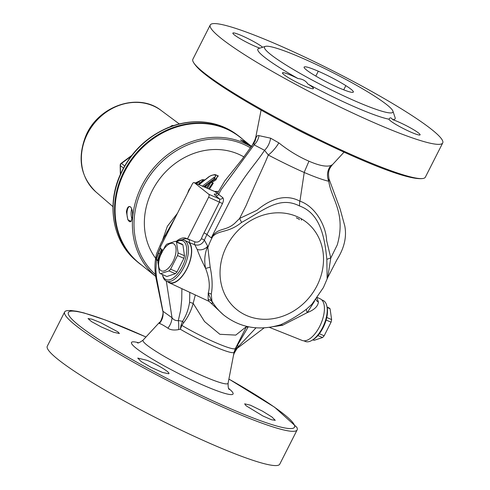<?xml version="1.0" encoding="UTF-8"?>
<svg xmlns="http://www.w3.org/2000/svg" width="490" height="490" viewBox="0 0 490 490"><rect width="100%" height="100%" fill="white"/><g stroke="black" fill="none" stroke-linecap="round" stroke-linejoin="round"><path stroke-width="0.73" d="M345.848 85.634C337.647 80.519 328.465 75.717 318.292 71.215C308.596 67.093 303.867 65.856 304.1 67.516C304.608 68.655 307.101 70.658 311.591 73.525C319.792 78.639 328.98 83.441 339.154 87.943C348.849 92.071 353.578 93.302 353.339 91.642C352.837 90.503 350.338 88.5 345.848 85.634L343.717 89.835M353.363 92.096L353.339 91.642L352.984 92.347M442.721 142.945L425.345 177.19A130.34 14.62 -153.1 0 1 423.023 178.476A130.34 14.62 -153.1 0 1 358.196 157.572A130.34 14.62 -153.1 0 1 203.534 72.404A130.34 14.62 -153.1 0 1 193.195 61.881A130.34 14.62 -153.1 0 1 192.87 59.247L210.241 25.002A130.34 14.62 -153.1 0 1 333.096 70.934A130.34 14.62 -153.1 0 1 442.721 142.945A130.34 14.62 -153.1 0 1 375.567 123.327A130.34 14.62 -153.1 0 1 210.241 25.002M259.829 48.155A17.377 1.948 -153.1 0 1 242.342 39.959A17.377 1.948 -153.1 0 1 232.866 33.093A17.377 1.948 -153.1 0 1 245.447 37.356A17.377 1.948 -153.1 0 1 262.444 47.065A17.377 1.948 -153.1 0 1 262.664 47.248M291.403 75.466A17.377 1.948 -153.1 0 1 298.049 78.578C302.477 78.976 305.754 80.776 307.879 83.992A17.377 1.948 -153.1 0 1 313.447 88.574A17.377 1.948 -153.1 0 1 297.069 82.449A17.377 1.948 -153.1 0 1 282.454 72.851A17.377 1.948 -153.1 0 1 291.403 75.466M307.879 83.992A76.967 8.636 -153.1 0 0 355.464 107.212A76.967 8.636 -153.1 0 0 389.072 119.223C389.875 117.282 391.075 117.422 392.662 119.633A17.377 1.948 -153.1 0 1 410.289 127.804A17.377 1.948 -153.1 0 1 420.095 134.854A17.377 1.948 -153.1 0 1 407.515 130.591A17.377 1.948 -153.1 0 1 390.518 120.883A17.377 1.948 -153.1 0 1 389.072 119.223L389.25 118.831M145.989 336.985L105.62 320.099L83.919 312.908L77.12 311.303L70.633 310.482L66.977 310.678A130.34 14.62 26.9 0 0 64.656 311.971A130.34 14.62 26.9 0 0 75.319 325.127A130.34 14.62 26.9 0 0 229.982 410.295A130.34 14.62 26.9 0 0 297.13 429.914A130.34 14.62 26.9 0 0 296.805 427.28L274.614 407.221L228.91 379.052M297.13 429.914L279.759 464.159A130.34 14.62 -153.1 0 1 212.605 444.54A130.34 14.62 -153.1 0 1 47.279 346.216L64.656 311.971M117.943 331.889L119.425 333.525L113.576 332.251L101.24 326.91L91.489 321.587L88.041 318.574L91.808 319.143L100.566 322.622L117.943 331.889M146.902 360.291C157.566 364.48 171.359 373.062 168.652 373.766L162.545 372.455L151.373 367.494L141.267 361.638L137.745 358.086L146.902 360.291M246.017 405.708L244.657 403.834L250.451 405.205L262.493 411.141L271.968 417.008L275.257 420.328L271.497 419.746L262.885 415.973L246.017 405.708M141.763 265.231A80.795 70.762 -51.3 0 1 137.108 261.58A80.795 70.762 -51.3 0 1 134.162 155.716A80.795 70.762 -51.3 0 1 238.134 135.571A80.795 70.762 -51.3 0 1 242.709 139.325M120.338 174.416L120.191 165.332A2.481 0.827 -0.9 0 0 120.369 165.632A2.481 2.174 -51.3 0 1 121.489 163.433A2.481 0.343 -126.7 0 0 121.189 163.299L131.681 155.483M170.202 126.794L171.286 125.979A2.481 0.343 53.3 0 1 171.586 126.12A2.481 2.174 -51.3 0 1 173.454 125.642M131.743 208.875A7.571 2.916 -92 0 0 132.061 219.226M130.469 206.854C132.141 208.691 132.815 211.95 132.49 216.641L131.155 221.296L127.902 219.949L126.414 211.766C127.155 207.411 128.509 205.775 130.469 206.854L130.781 207.154M130.818 207.196A7.571 2.916 -92 0 0 130.579 206.976A7.571 2.916 -92 0 0 129.642 206.621A7.571 2.916 -92 0 0 126.996 214.289A7.571 2.916 -92 0 0 130.175 221.756A7.571 2.916 -92 0 0 131.259 221.155M251.382 146.822L240.51 139.822L244.179 141.279L251.603 146.51M251.505 146.651A7.571 0.447 32.6 0 0 244.982 142.376A7.571 0.447 32.6 0 0 240.639 140.042M251.352 146.859A80.691 70.664 128.7 0 0 250.488 146.339A80.691 70.664 128.7 0 0 149.407 173.411A80.691 70.664 128.7 0 0 155.753 276.427M155.508 274.553A79.447 69.58 -51.3 0 1 151.435 173.503A79.447 69.58 -51.3 0 1 250.292 147.76A79.447 69.58 -51.3 0 1 250.586 147.931M155.753 276.446L139.362 263.308A80.691 70.664 -51.3 0 1 131.718 160.083A80.691 70.664 -51.3 0 1 233.191 132.472A80.691 70.664 -51.3 0 1 240.308 137.402L251.621 146.467M155.587 258.206A68.275 59.792 -51.3 0 1 157.933 181.208A68.275 59.792 -51.3 0 1 230.459 151.379A68.275 59.792 -51.3 0 1 243.953 156.959M312.871 339.827L314.047 340.336L322.518 337.549A17.873 8.391 -66.5 0 0 324.147 335.809L331.062 322.181A17.873 8.391 -66.5 0 0 331.626 319.59L330.07 308.755A17.873 8.391 -66.5 0 0 329.562 308.284A17.873 8.391 -66.5 0 0 329.004 307.904L327.087 307.071M317.888 335.54L322.518 337.549M311.714 340.489L312.853 339.84A21.101 9.91 -66.5 0 0 327.081 307.052L326.781 305.772A22.344 10.492 113.5 0 1 311.714 340.489A22.344 10.492 113.5 0 1 305.233 341.408L303.898 340.826M321.685 299.831L323.026 300.413A22.344 10.492 113.5 0 1 324.172 301.111A22.344 10.492 113.5 0 1 326.781 305.772M327.179 307.506L330.07 308.755M326.769 317.483L331.626 319.59M326.12 320.037L331.062 322.181M319.358 333.727L324.147 335.809M174.03 244.008A14.896 6.995 -66.5 0 0 159.128 259.914A14.896 6.995 -66.5 0 0 168.842 267.705A14.896 6.995 -66.5 0 0 174.03 244.008M159.434 272.857L157.878 262.021A17.873 8.391 113.5 0 1 158.448 259.43L165.357 245.802A17.873 8.391 113.5 0 1 166.986 244.063L175.457 241.27A17.873 8.391 113.5 0 1 176.014 241.65A17.873 8.391 113.5 0 1 176.523 242.127L178.078 252.956A17.873 8.391 113.5 0 1 177.515 255.547L170.6 269.175A17.873 8.391 113.5 0 1 168.97 270.915L160.5 273.708A17.873 8.391 113.5 0 1 159.434 272.857M175.457 241.27L181.851 244.045A17.873 8.391 113.5 0 1 182.911 244.896L184.473 255.731A17.873 8.391 113.5 0 1 183.903 258.322L176.994 271.95A17.873 8.391 113.5 0 1 175.359 273.69L166.888 276.483L160.5 273.708M175.359 273.69L168.97 270.915M176.994 271.95L170.6 269.175M183.903 258.322L177.515 255.547M184.473 255.731L178.078 252.956M162.423 274.559L162.723 275.839A22.344 10.492 -66.5 0 0 166.484 281.199A22.344 10.492 -66.5 0 0 184.411 266.174A22.344 10.492 -66.5 0 0 185.422 240.896A22.344 10.492 -66.5 0 0 184.271 240.204A22.344 10.492 -66.5 0 0 177.79 241.117L176.651 241.772A21.101 9.91 113.5 0 1 176.651 241.772A21.101 9.91 113.5 0 1 183.86 241.564A21.101 9.91 113.5 0 1 180.093 270.505A21.101 9.91 113.5 0 1 162.423 274.559A21.101 9.91 113.5 0 1 162.417 274.541M184.271 240.204L187.284 241.509A22.344 10.492 113.5 0 1 188.436 242.207A22.344 10.492 113.5 0 1 187.431 267.479A22.344 10.492 113.5 0 1 169.497 282.503L166.484 281.199M182.911 244.896L176.523 242.127M238.483 346.565C238.152 347.918 238.103 347.925 238.336 346.589L237.515 345.205L248.301 326.744M256.025 327.81L238.336 346.589A14.896 13.242 -175.3 0 0 233.828 353.566L228.095 383.217A47.671 5.347 -153.1 0 1 203.479 376.204A47.671 5.347 -153.1 0 1 146.914 345.052A47.671 5.347 -153.1 0 1 143.111 340.103C139.889 342.449 138.002 343.361 137.451 342.835M166.833 232.462L175.567 217.003M177.411 213.371L167.378 226.264L162.288 240.811M198.015 184.246L199.896 183.382L199.632 183.168L203.816 179.659L201.261 180.106L196.361 183.53M200.03 183.566L198.444 184.43M162.11 249.698L158.111 260.735L157.511 260.472L159.618 253.734L161.578 249.269M209.432 189.201L213.285 183.15A0.747 0.637 10.7 0 1 212.587 183.046L208.587 188.834M213.285 183.15L212.36 182.825M212.127 182.85L210.902 182.317A0.747 0.349 -66.5 0 0 210.78 182.139A0.747 0.349 -66.5 0 0 210.645 182.139M211.747 182.562L215.986 179.855L217.762 175.683M203.668 186.696L214.357 178.679L216.078 174.954L218.344 175.941L215.416 179.138L215.986 179.855M204.391 179.91L203.816 179.659M301.221 218.724L301.466 220.157A0.747 0.386 173.1 0 1 301.405 220.028L301.185 218.699M297.13 218.381L296.524 217.713A0.747 0.704 53.4 0 0 296.989 218.203M209.408 301.644L210.786 302.9C212.201 303.88 212.678 303.537 212.207 301.865L211.943 301.191A4.967 4.177 -21.4 0 0 211.46 300.719L212.207 301.865A7.448 6.989 167 0 0 208.121 299.372L208.985 301.43M162.729 250.188L160.824 248.663A2.481 1.164 113.5 0 1 161.002 245.711L192.258 184.111A2.481 1.164 113.5 0 1 194.181 182.58A2.481 1.164 113.5 0 1 194.303 182.66L208.801 194.279A2.481 1.164 113.5 0 1 208.618 197.225L187.413 239.034L189.422 239.91L189.275 242.562L194.806 244.767C198.946 245.864 202.143 244.326 204.391 240.155L207.668 246.127L206.903 248.375C204.575 254.88 204.152 261.587 205.635 268.489A4.967 0.606 164.7 0 1 210.192 267.246L207.668 246.127A7.448 5.268 -15.3 0 1 197.158 249.398C199.112 254.806 201.935 261.176 205.635 268.489C209.365 278.197 210.235 286.393 208.232 293.087L211.46 300.719M269.329 327.338L302.22 340.464A22.681 10.651 -66.5 0 0 320.356 325.017A22.681 10.651 -66.5 0 0 321.311 299.5A22.681 10.651 -66.5 0 0 320.276 298.857L317.373 297.491M273.151 326.677L282.485 325.311L307.285 312.602C314.243 309.913 317.949 306.385 318.414 302.018L316.963 298.061M318.414 302.018A7.448 5.678 -8.1 0 1 315.854 299.537M156.377 259.645L156.298 258.922L156.237 259.565L157.511 260.472M157.443 260.447L158.056 261.084M157.345 260.055L157.419 260.57M254.861 141.714L255.817 138.327L253.955 143.227M253.771 143.699C254.022 142.835 254.126 143.215 254.09 144.856L264.545 150.301L268.3 155.024C281.487 161.914 293.437 167.727 304.149 172.449L308.951 161.186C298.496 156.665 288.457 150.559 278.841 142.872A14.896 4.673 -51.3 0 1 268.3 155.024C262.622 168.958 259.008 175.028 246.176 205.402L239.61 218.448L235.029 223.017M278.841 142.872L270.609 138.18L258.99 135.644A14.896 13.873 -70.8 0 1 254.09 144.856L221.272 189.428L218.632 194.365L217.621 193.091L215.882 194.279M258.99 135.644C257.66 135.173 256.607 136.067 255.817 138.327L255.817 138.327A38.851 4.361 -153.1 0 1 255.682 137.69L261.09 110.103M270.609 138.18A14.896 9.727 -71.2 0 1 264.545 150.301C255.811 163.85 247.487 170.924 231.641 197.739L211.251 237.864L212.77 236.462C219.183 229.73 228.438 233.16 241.619 222.393C264.061 210.235 279.245 195.651 299.47 205.941C320.08 213.364 324.594 236.505 326.836 259.369L327.149 278.89L323.418 287.55L311.952 304.198L306.587 309.08C298.502 315.235 290.007 320.38 281.095 324.533L279.87 324.944C259.204 330.989 240.7 327.859 224.371 315.548A68.275 59.792 -51.3 0 1 211.943 301.191L211.257 294.227C212.715 286.846 212.36 277.848 210.192 267.246M332.055 164.842L330.977 165.491A14.896 13.928 -111.3 0 0 328.79 181.275C331.026 198.652 346.399 212.948 337.249 244.92L330.787 258.016L326.622 240.492C326.162 226.57 315.836 206.627 299.935 201.169L304.235 172.486C314.911 177.043 323.094 179.971 328.79 181.275L328.986 178.856C327.969 171.917 328.576 169.491 332.361 164.793L344.011 152.176M330.977 165.491C326.505 167.066 319.162 165.632 308.951 161.186M178.611 329.605A14.896 5.586 85.6 0 0 178.305 320.54C175.732 320.864 173.638 319.921 172.021 317.722L162.784 311.144C164.04 313.245 160.585 322.879 159.55 322.298L159.379 323.516C160.947 323.872 163.782 325.421 167.886 328.165C170.361 329.96 173.932 330.438 178.611 329.605L180.308 329.219L181.864 325.409L183.664 322.696C188.087 317.03 191.253 310.58 193.164 303.359L204.538 321.532L219.869 334.29L235.782 335.093L246.525 326.518L235.323 348.611L233.828 353.566M159.317 250.127L160.487 247.511M159.379 323.516A14.896 14.633 115.2 0 0 162.986 311.493L156.573 277.977L155.881 270.113L156.482 259.761M162.784 311.144L156.022 278.253C154.436 270.014 154.62 261.844 156.579 253.734L161.032 243.132L167.482 231.182M167.886 328.165A14.896 11.282 124.4 0 0 172.021 317.722L166.324 281.125M255.682 137.69L254.849 140.109A38.483 4.318 26.9 0 0 255.014 141.01A7.448 5.494 -164.9 0 0 255.474 140.115M189.795 292.414L189.593 302.269C188.43 309.551 186.078 315.909 182.525 321.342L178.305 320.54L180.669 310.139L181.753 299.176L181.876 288.696M183.664 322.696A4.967 1.39 45.2 0 0 182.525 321.342L181.043 325.231L180.308 329.219A39.041 4.379 26.9 0 0 214.026 346.393A39.041 4.379 26.9 0 0 233.932 352.488L235.371 348.807L237.515 345.205A4.967 2.242 -154.4 0 0 236.756 345.732M181.043 325.231L181.864 325.409A38.483 4.318 -153.1 0 0 235.323 348.611A4.967 0.839 -152.3 0 0 235.371 348.807M247.811 327.534A4.967 0.447 27.5 0 1 246.525 326.518L246.605 326.365M189.593 302.269L193.164 303.359L195.302 294.998M223.25 314.647L210.804 302.918M276.176 325.991L282.485 325.311A4.967 1.721 69.9 0 0 281.095 324.533M317.024 285.682A55.86 48.92 -51.3 0 1 227.409 299.102A55.86 48.92 -51.3 0 1 270.909 213.364A55.86 48.92 -51.3 0 1 317.024 285.682M328.986 178.856L340.097 208.912L344.788 225.982C347.502 240.21 341.757 252.032 336.863 259.872L327.743 277.487L330.781 258.01A14.896 6.094 -6.4 0 0 326.836 259.369M299.47 205.941L299.709 201.071C283.581 192.613 267.693 201.237 256.962 210.259L239.61 218.442A14.896 2.199 -119.7 0 0 241.619 222.393M235.035 223.024C226.098 231.256 218.981 227.44 212.66 235.813L211.251 237.864L206.994 234.453L222.491 203.54C223.685 200.802 223.789 198.854 222.797 197.703L218.632 194.365A2.481 2.174 128.7 0 1 215.52 195.663L219.685 199.001L219.526 201.96L204.048 232.83A70.756 61.967 128.7 0 0 201.353 238.74A2.481 0.386 -157.8 0 1 204.391 240.155A68.275 59.792 -51.3 0 1 206.994 234.453L204.048 232.83M212.66 235.813A14.896 7.724 -135.6 0 1 212.77 236.462A68.275 59.792 -51.3 0 0 207.754 247.854A4.967 2.266 178.8 0 1 206.903 248.375M211.257 294.227A4.967 3.761 -164.7 0 0 208.232 293.087L208.121 299.372M306.587 309.08A4.967 2.217 53.6 0 0 307.285 312.602L314.543 301.185M297.614 218.473L298.698 218.944A0.747 0.349 113.5 0 1 298.808 218.957L297.614 218.436M199.007 184.675L209.365 176.541C213.273 173.687 218.828 175.028 213.579 177.729L202.401 186.151M216.078 174.954L216.078 174.954C215.079 174.268 212.77 174.795 209.163 176.535A0.992 0.349 -122.8 0 0 209.089 176.719M209.365 176.541A0.992 0.349 -122.8 0 0 209.163 176.535L198.891 184.626M210.755 182.127L215.416 179.138L214.357 178.679A0.992 0.355 -121.2 0 0 213.579 177.729M188.001 192.49L190.365 187.829M195.339 183.082L201.268 180.106M198.934 182.102L199.632 183.168M165.669 236.517L166.312 235.243M157.29 260.374L156.298 258.922L158.209 253.03L160.493 247.891M165.645 236.474L166.03 235.806M205.286 187.4L207.203 184.448L209.965 182.311L206.443 187.903M207.429 188.332L210.902 182.317M210.388 182.066A0.747 0.588 -93.4 0 0 209.959 182.298L210.823 182.298A0.747 0.588 -93.4 0 0 210.388 182.066L207.025 184.461L207.148 185.055M201.353 238.74C199.877 241.552 197.764 242.593 195.008 241.87A2.481 1.158 -68.2 0 0 194.806 244.767L197.158 249.398M218.142 192.092L217.401 191.504L214.522 191.412M222.491 203.54L208.618 197.225M214.896 191.596L217.389 193.458M176.057 241.533A24.825 11.656 113.5 0 1 186.267 238.361A24.825 11.656 113.5 0 1 187.413 239.034M304.082 67.063L304.1 67.516M189.275 242.562A22.681 10.651 113.5 0 1 187.082 268.569A22.681 10.651 113.5 0 1 169.228 282.755A22.681 10.651 113.5 0 1 167.819 281.781M187.229 238.9A24.825 11.656 -66.5 0 0 181.968 239.788M355.826 101.314A71.999 8.079 -153.1 0 1 289.651 67.252A71.999 8.079 -153.1 0 1 265.329 46.391A71.999 8.079 -153.1 0 1 332.367 72.367A71.999 8.079 -153.1 0 1 392.925 111.126A71.999 8.079 -153.1 0 1 355.826 101.314M392.925 111.126L395.118 117.704A76.967 8.636 -153.1 0 1 392.662 119.633M298.049 78.578A76.967 8.636 -153.1 0 1 258.726 48.504L265.329 46.391M315.817 76.097L318.292 71.215M124.638 165.957L121.489 163.433L131.038 156.322M171.157 126.438L171.727 126.23M120.509 174.03L120.369 165.632L123.443 168.101M112.982 206.676L95.967 191.988A52.222 45.735 -51.3 0 1 94.062 123.566A52.222 45.735 -51.3 0 1 161.265 110.544L179.297 123.964M236.646 134.456C226.178 126.769 214.216 122.561 200.753 121.832C189.802 121.33 178.972 123.235 168.266 127.547C146.1 137.022 129.972 152.996 119.879 175.475C106.483 205.678 113.055 241.441 135.699 260.368A80.728 70.701 -51.3 0 1 132.753 154.589A80.728 70.701 -51.3 0 1 236.646 134.456L238.134 135.571M160.567 248.271L158.264 252.889M159.618 253.734L158.399 253.177L156.482 259.075M206.492 185.379L204.526 187.07M228.904 379.082A126.781 14.222 -153.1 0 1 294.692 426.367A126.781 14.222 -153.1 0 1 229.198 408.121A126.781 14.222 -153.1 0 1 78.761 325.28A126.781 14.222 -153.1 0 1 145.965 337.004M138.535 342.731A56.975 6.394 26.9 0 0 136.128 348.2A56.975 6.394 26.9 0 0 203.73 385.428A56.975 6.394 26.9 0 0 228.677 388.46M291.317 126.475A47.671 5.347 26.9 0 0 312.951 137.451M222.864 314.341L224.396 315.566A68.275 59.792 -51.3 0 1 224.371 315.548M195.008 241.87L187.492 238.869M194.303 182.66L215.251 191.749A2.481 2.174 -51.3 0 0 217.401 191.504M222.797 197.703A2.481 2.174 128.7 0 1 219.685 199.001L208.801 194.279M216.635 194.365C213.934 193.611 213.56 194.04 215.52 195.663M121.189 163.299A2.481 2.481 0 0 0 120.191 165.332M173.54 125.612A2.481 2.481 0 0 0 171.286 125.979M135.699 260.368L137.108 261.58M95.967 191.988C80.709 177.086 77.218 158.662 85.493 136.735C97.345 106.293 137.96 91.832 161.265 110.544M264.171 327.859L238.201 347.588C237.938 347.165 236.548 349.162 234.03 353.584L233.601 355.115M167.206 231.733L167.562 231.011M212.556 182.911L210.357 182.066M209.193 301.436L169.228 282.755M193.195 61.881C195.326 65.684 199.228 69.776 204.9 74.155C209.757 78.039 215.894 82.424 223.311 87.3C244.81 101.338 271.362 116.393 302.973 132.459C358.264 160.083 408.146 180.883 423.023 178.476M229.228 389.397C228.444 389.121 228.064 387.063 228.095 383.217M255.002 141.42L241.858 159.636L224.837 180.877L217.633 193.072M159.532 322.31L143.111 340.103M251.597 146.522L254.849 140.109M254.88 141.684L255.039 141.322M223.226 314.629L222.803 314.292M327.743 277.499L327.149 278.877M202.437 179.616L195.216 183.027M190.684 187.204L188.773 190.065L187.548 193.385M160.481 247.646L158.135 252.92L156.12 259.222M165.491 235.953L166.6 234.673M299.353 219.716L299.01 219.085M205.157 187.345L206.786 184.773M215.184 191.7L194.181 182.58"/></g></svg>
